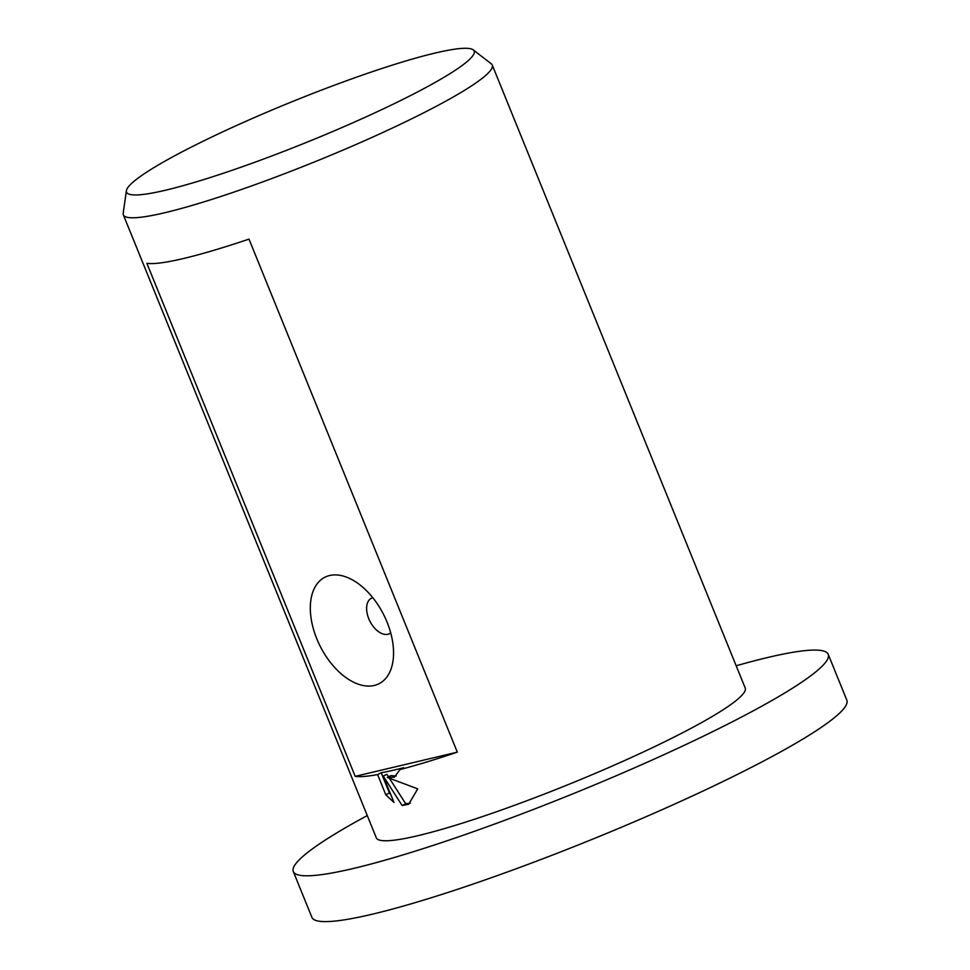 <?xml version="1.0" encoding="UTF-8"?>
<svg xmlns="http://www.w3.org/2000/svg" width="970" height="970" viewBox="0 0 970 970"><rect width="100%" height="100%" fill="white"/><g stroke="black" fill="none" stroke-linecap="round" stroke-linejoin="round"><path stroke-width="1.45" d="M736.181 665.772A288.672 33.174 157.9 0 1 767.743 657.49A288.672 33.174 157.9 0 1 828.222 654.326A288.672 33.174 157.9 0 1 656.811 757.922A288.672 33.174 157.9 0 1 353.783 868.38A288.672 33.174 157.9 0 1 293.304 871.533A288.672 33.174 157.9 0 1 367.266 815.576M828.222 654.326L846.822 700.134A288.672 33.174 157.9 0 1 675.411 803.73A288.672 33.174 157.9 0 1 372.383 914.189A288.672 33.174 157.9 0 1 311.904 917.341L293.304 871.533M165.846 190.144A187.586 21.558 157.9 0 1 126.403 190.702A187.586 21.558 157.9 0 1 243.397 122.426A187.586 21.558 157.9 0 1 434.863 53.107A187.586 21.558 157.9 0 1 473.227 49.87A187.586 21.558 157.9 0 1 368.163 115.915A187.586 21.558 157.9 0 1 165.846 190.144M473.227 49.87L491.257 63.802A199.08 22.88 157.9 0 1 492.251 65.051A199.08 22.88 157.9 0 1 374.032 136.491A199.08 22.88 157.9 0 1 165.046 212.672A199.08 22.88 157.9 0 1 123.348 214.843A199.08 22.88 157.9 0 1 123.178 213.267L126.403 190.702M372.783 597.69A19.909 11.822 -117 0 0 371.449 598.211A19.909 11.822 -117 0 0 369.34 620.036A19.909 11.822 -117 0 0 387.927 634.271A19.909 11.822 -117 0 0 389.528 633.689A19.909 11.822 -117 0 0 390.716 632.913M374.262 685.463A59.728 35.453 63 0 1 316.802 638.818A59.728 35.453 63 0 1 329.618 575.525A59.728 35.453 63 0 1 356.948 582.691A59.728 35.453 63 0 1 393.541 654.544A59.728 35.453 63 0 1 374.262 685.463M394.305 777.249L387.309 777.443L417.73 788.865L408.673 804.251L402.126 805.512L383.271 776.097L393.978 802.457L385.805 794.794L377.597 774.581A199.08 22.88 157.9 0 1 355.19 776.352L146.87 263.306A199.08 22.88 -22.1 0 0 183.645 258.481A199.08 22.88 -22.1 0 0 248.987 239.105L457.306 752.15A199.08 22.88 157.9 0 1 400.064 769.525L394.305 777.249M492.251 65.051L745.215 688.033A199.08 22.88 157.9 0 1 627.008 759.474A199.08 22.88 157.9 0 1 418.021 835.655A199.08 22.88 157.9 0 1 376.311 837.837L123.348 214.843M377.597 774.581L381.198 772.75L389.406 792.951L385.805 794.794M381.198 772.75A194.109 22.31 -22.1 0 0 403.641 767.706L400.064 769.525M389.406 792.951L390.789 794.612M383.271 776.097L386.86 774.278L388.485 776.849M389.479 778.425L405.69 803.693L410.407 803.184M387.309 777.443L390.874 775.624L396.221 776.012M405.69 803.693L402.126 805.512M457.306 752.15L355.19 776.352"/></g></svg>
